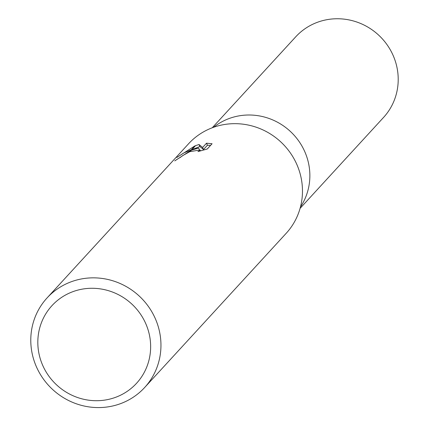 <?xml version="1.0" encoding="UTF-8"?>
<svg xmlns="http://www.w3.org/2000/svg" width="429" height="429" viewBox="0 0 429 429"><rect width="100%" height="100%" fill="white"/><g stroke="black" fill="none" stroke-linecap="round" stroke-linejoin="round"><path stroke-width="0.64" d="M227.965 118.967A59.61 57.33 42.5 0 0 213.583 127.279A59.61 57.33 42.5 0 1 227.965 118.967A59.61 57.33 42.5 0 1 295.994 137.414A59.61 57.33 42.5 0 1 300.445 207.014M71.772 292.09A57.406 55.207 42.5 0 1 145.978 324.131A57.406 55.207 42.5 0 1 116.693 396.9A57.406 55.207 42.5 0 1 42.487 364.859A57.406 55.207 42.5 0 1 71.772 292.09M69.954 282.25A66.232 63.701 42.5 0 1 148.514 306.638A66.232 63.701 42.5 0 1 144.664 387.5A66.232 63.701 42.5 0 1 121.782 403.18A66.232 63.701 42.5 0 1 43.222 378.791A66.232 63.701 42.5 0 1 47.072 297.924A66.232 63.701 42.5 0 1 69.954 282.25M47.072 297.924L188.588 143.747A66.232 63.701 42.5 0 1 211.465 128.073A66.232 63.701 42.5 0 1 290.031 152.461A66.232 63.701 42.5 0 1 286.181 233.322L144.664 387.5M206.531 143.2L207.416 145.254L203.491 149.528L199.876 146.525L199.008 144.503L202.611 147.474L206.531 143.2L212.082 143.753L207.245 149.024L197.946 151.593L199.914 150.434L200.075 149.962L190.079 151.614L191.372 150.204L198.643 148.059L191.908 149.619L195.533 145.667L199.008 144.509M190.079 151.614A10.58 1.228 -23.2 0 0 189.355 151.92L182.379 155.786L180.534 157.271A66.232 63.701 -137.5 0 0 174.753 160.891L190.664 150.499A17.412 2.022 156.8 0 1 191.372 150.204M194.846 145.935L191.291 149.818L183.687 153.019L176.828 157.47L194.846 145.935A23.97 2.783 156.8 0 1 195.533 145.667M199.297 149.587L198.643 148.059M190.664 150.499L189.355 151.92M210.607 145.361L207.411 145.259M199.876 146.53L192.208 149.528M203.491 149.528L202.611 147.474M212.248 127.767L295.715 36.83A59.61 57.33 42.5 0 1 316.307 22.716A59.61 57.33 42.5 0 1 387.017 44.67A59.61 57.33 42.5 0 1 383.547 117.444L300.075 208.387M200.075 149.957L200.472 150.885"/></g></svg>
